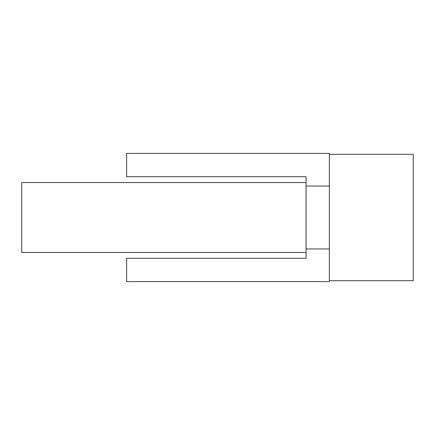 <?xml version="1.0" encoding="UTF-8"?>
<svg xmlns="http://www.w3.org/2000/svg" width="435" height="435" viewBox="0 0 435 435"><rect width="100%" height="100%" fill="white"/><g stroke="black" fill="none" stroke-linecap="round" stroke-linejoin="round"><path stroke-width="0.65" d="M306.055 248.961L306.055 186.039L329.355 186.039L329.355 281.586L126.618 281.586L126.618 258.281L306.055 258.281L306.055 248.961L329.355 248.961M329.355 186.039L329.355 153.414L126.618 153.414L126.618 176.719L306.055 176.719L306.055 186.039M306.055 252.458L21.75 252.458L21.75 182.542L306.055 182.542M329.355 154.289L413.25 154.289L413.25 280.711L329.355 280.711"/></g></svg>
